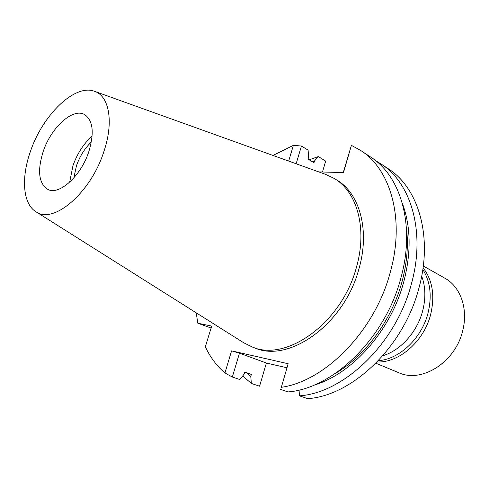 <?xml version="1.0" encoding="UTF-8"?>
<svg xmlns="http://www.w3.org/2000/svg" width="489" height="489" viewBox="0 0 489 489"><rect width="100%" height="100%" fill="white"/><g stroke="black" fill="none" stroke-linecap="round" stroke-linejoin="round"><path stroke-width="0.73" d="M88.784 151.749C94.469 132.715 93.044 120.306 84.518 114.53C72.763 107.647 51.137 127.531 43.246 151.364C37.146 170.838 38.717 183.54 47.959 189.475C59.261 195.545 80.936 176.052 88.784 151.749M69.664 182.195L72.989 165.6C77.329 153.436 83.711 143.607 92.146 136.119M91.364 141.981C84.823 148.24 79.86 156.144 76.486 165.698L73.808 177.972M382.856 355.729C400.583 350.466 417.239 331.952 422.655 310.943C425.888 298.278 425.564 286.67 421.689 276.12M239.469 353.192L231.584 350.851L224.934 372.979L232.342 377.013L239.469 353.192L266.389 363.015L259.58 386.206L251.34 383.425L242.697 375.949M266.389 363.015L286.743 367.74M299.47 395.852L307.691 398.663C352.435 395.772 404.079 346.536 419.024 287.685C433.144 236.603 418.333 187.697 388.199 168.705L380.943 163.894C411.084 182.874 425.797 232.092 411.463 283.644C396.286 343.027 344.305 392.832 299.47 395.852L299.054 390.026M322.471 172.006L325.668 161.126L318.333 156.553L314.5 160.942L313.969 162.751L308.039 159.114L308.577 157.293L308.113 150.172L301.45 146.022L296.138 163.766M224.934 372.979C216.737 365.955 210.215 357.227 205.349 346.793L211.688 326.071L197.8 323.223L211.083 328.033M309.189 159.817L318.333 156.553M318.785 171.908L343.51 172.574L351.395 145.343L360.662 150.447C390.784 169.377 405.198 219.439 390.265 272.3C374.965 330.821 325.338 381.157 281.34 387.312L288.168 363.737L281.34 387.312M351.395 145.343L343.26 172.568M375.723 160.765L380.943 163.894M360.662 150.447L370.815 157.177C400.949 176.138 415.522 225.784 400.888 277.984C385.375 338.119 332.93 388.718 287.984 391.927L280.484 389.366M231.584 350.851L288.168 363.737M232.342 377.013L239.842 379.543L244.158 374.109L244.744 372.135L251.358 374.427L250.778 376.389L251.34 383.425M197.8 323.223L196.236 312.826M273.003 155.453L293.394 145.343L288.663 161.083M252.012 346.903L254.732 347.93C289.121 363.376 344.592 323.999 359.012 268.559C370.136 230.111 359.537 193.155 336.676 179.946L334.195 178.436C357.056 191.633 367.618 228.663 356.438 267.226C341.945 322.826 286.389 362.355 252.012 346.903L243.589 342.691M301.45 146.022L293.394 145.343M312.239 161.688L314.5 160.942M335.136 373.578C365.234 356.09 391.817 320.02 402.068 281.548C407.117 262.63 408.559 244.616 406.383 227.519M402.38 203.412C410.864 226.309 411.328 252.422 403.78 281.762C391.011 330.625 352.062 374.146 313.669 385.265M250.778 376.389L246.23 372.649M325.692 174.39L334.195 178.436M103.778 151.877C90.575 193.234 53.142 224.665 35.923 211.731C22.781 203.827 21.027 177.623 30.489 151.26C42.677 114.927 74.982 83.448 94.646 91.345C109.267 96.07 113.98 122.317 103.778 151.877M375.864 363.235L398.786 372.716C421.561 383.388 455.265 362.38 462.612 331.035C468.517 309.042 460.534 286.695 444.886 278.21L423.303 265.985M377.105 361.97C398.981 362.991 423.926 341.45 430.632 314.555C435.082 295.729 432.557 280.124 423.071 267.74M422.82 269.506C430.387 281.67 432.111 296.242 427.985 313.211C421.628 338.437 399.281 359.36 378.339 360.686M35.923 211.731L243.962 342.923M94.646 91.345L326.102 174.536"/></g></svg>
